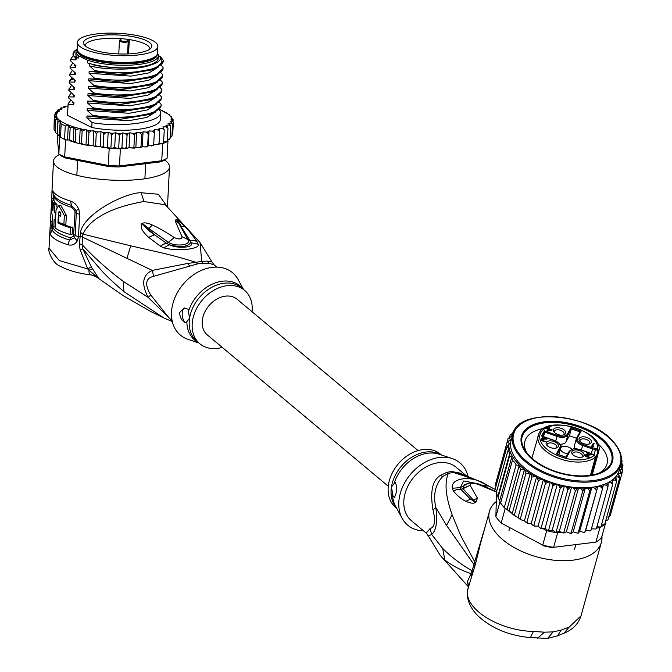<?xml version="1.0" encoding="UTF-8"?>
<svg xmlns="http://www.w3.org/2000/svg" width="672" height="672" viewBox="0 0 672 672"><rect width="100%" height="100%" fill="white"/><g stroke="black" fill="none" stroke-linecap="round" stroke-linejoin="round"><path stroke-width="1.01" d="M96.625 33.928A40.261 11.13 2.9 0 0 77.465 42.353A40.261 11.13 2.9 0 0 135.652 55.238A40.261 11.13 2.9 0 0 138.718 54.911A40.261 11.13 2.9 0 0 157.886 46.486A40.261 11.13 2.9 0 0 99.691 33.6A40.261 11.13 2.9 0 0 96.625 33.928M157.886 46.486L157.542 53.172A40.261 11.13 -177.1 0 1 138.373 61.597A40.261 11.13 -177.1 0 1 135.307 61.925A40.261 11.13 -177.1 0 1 77.12 49.039L77.465 42.353M125.622 35.591A34.213 9.458 2.9 0 0 122.69 35.297A34.213 9.458 2.9 0 0 83.899 44.251A34.213 9.458 2.9 0 0 109.729 53.248A34.213 9.458 2.9 0 0 112.652 53.542A34.213 9.458 2.9 0 0 151.284 47.72A34.213 9.458 2.9 0 0 125.622 35.591M127.495 40.681L128.57 39.48A32.424 8.963 2.9 0 0 125.051 39.026A32.424 8.963 2.9 0 0 122.279 38.741A32.424 8.963 2.9 0 0 121.43 38.674L120.355 39.866A3.679 1.016 2.9 0 0 122.917 41.202A3.679 1.016 2.9 0 0 127.411 40.757A3.679 1.016 2.9 0 0 127.495 40.681A0.773 0.731 42.2 0 1 128.209 41.504L127.571 53.945M128.57 53.903L129.268 40.337L128.57 39.48A32.424 8.963 -177.1 0 1 149.898 49.056A32.424 8.963 -177.1 0 1 149.898 49.098M85.134 45.763A32.424 8.963 -177.1 0 1 85.142 45.73A32.424 8.963 -177.1 0 1 121.43 38.674L120.616 39.354M172.309 321.569L163.825 317.932L123.808 291.556C114.181 283.273 106.915 276.461 102.018 271.11L82.874 249.018L82.118 244.65L82.396 237.073L152.317 270.421C142.481 274.89 141.086 283.878 148.142 297.394L172.15 320.855M172.091 320.578L169.403 318.335L150.746 295L148.142 297.394L123.505 281.526C108.209 270.186 94.416 257.897 82.118 244.65L79.514 243.928L80.002 249.295L87.662 268.96L59.304 260.576L49.039 248.245L49.997 229.454L51.803 226.867L52.366 215.578M166.883 206.254L158.365 194.25L141.162 192.738C125.429 192.461 83.992 213.486 80.464 232.369L79.514 243.928M164.581 160.079A58.069 16.044 -177.1 0 1 169.504 167.017A58.069 16.044 -177.1 0 1 141.859 179.172A58.069 16.044 -177.1 0 1 82.832 176.652A58.069 16.044 -177.1 0 1 53.516 161.062A58.069 16.044 -177.1 0 1 59.413 154.51M53.122 200.794L53.206 199.172A7.745 2.142 -177.1 0 1 51.794 197.837L51.996 190.688L52.55 190.478A58.069 16.044 2.9 0 0 70.568 201.104C74.332 202.457 77.095 205.246 78.884 209.462L79.666 214.284L78.515 236.594L77.263 240.971C75.012 244.432 72.03 245.717 68.326 244.835A58.069 16.044 -177.1 0 1 50.308 234.2L49.997 229.53M80.002 249.295L82.874 249.018L91.291 266.818L98.7 278.334L96.34 276.721M90.964 274.646C89.695 275.36 89.015 273.857 88.931 270.161L87.662 268.96L91.291 266.818M95.5 276.31L122.993 295.495L151.066 311.69L163.842 317.94M143.934 201.541L165.32 204.767L200.004 242.474L201.743 261.643A35.146 26.41 129.9 0 0 196.006 262.349L188.084 263.374L152.317 270.421L153.636 276.326L197.526 263.903A15.49 7.316 77.5 0 1 196.006 262.349C167.765 253.428 153.443 251.32 130.746 245.792L83 234.167C91.728 214.46 121.892 205.279 143.934 201.541L141.162 192.738M200.004 242.474L211.974 261.962L206.867 261.064L201.743 261.643A15.49 8.543 88.8 0 0 203.213 263.206L209.286 263.348L214.108 264.869L216.796 267.12M150.746 295C144.53 284.407 145.488 278.183 153.636 276.326M79.8 236.342L82.396 237.073L83 234.167L80.464 232.369M196.997 241.71A11.617 9.282 145.2 0 0 189.958 240.601L182.02 236.636L175.123 220.844L176.274 219.215L177.097 219.626C178.844 220.584 181.566 223.02 185.27 226.943C189.21 231.059 193.108 235.964 196.963 241.651L198.206 244.247C200.802 248.674 179.147 251.857 163.792 247.876L160.423 246.221L148.562 237.317C144.614 233.537 142.313 230.656 141.658 228.69L141.599 223.885L142.153 223.44C144.178 222.356 147.563 222.877 152.317 225.002C157.777 227.38 165.102 231.563 174.292 237.569L168.437 242.357C174.888 246.826 191.503 245.398 188.084 239.904L176.938 220.03L189.932 240.534L182.02 236.636C181.776 239.35 179.206 239.66 174.292 237.569L166.841 243.491L169.235 244.742C180.659 247.64 187.757 246.943 190.529 242.634C195.838 247.372 177.912 249.144 169.235 244.742L163.792 247.876M243.541 289.489L238.182 279.628A40.648 30.542 129.9 0 0 201.6 270.287A40.648 30.542 129.9 0 0 171.914 308.188A40.648 30.542 129.9 0 0 188.185 339.419L198.836 342.947M244.541 290.321L241.584 287.851A34.843 26.183 129.9 0 0 210.79 287.885A34.843 26.183 129.9 0 0 189.58 318.217L188.009 309.154L184.078 307.919L179.71 312.497C179.735 317.47 181.793 320.93 185.884 322.879L189.58 318.217A34.843 26.183 129.9 0 0 189.512 318.671A34.843 26.183 129.9 0 0 196.888 341.309L199.836 343.778A34.843 26.183 -50.1 0 1 192.536 320.695A34.843 26.183 -50.1 0 1 213.746 290.354A34.843 26.183 -50.1 0 1 244.541 290.321A34.843 26.183 -50.1 0 1 252.059 311.749M185.884 322.879A7.745 3.982 83 0 1 182.347 312.169A7.745 3.982 83 0 1 184.834 307.885M222.256 347.39A34.843 26.183 -50.1 0 1 199.836 343.778M196.963 241.651A11.617 9.282 145.2 0 0 189.932 240.534L190.529 242.634L198.206 244.247M160.516 246.28A11.617 7.216 -54.7 0 1 166.841 243.491L154.526 234.805C149.478 231.37 145.614 227.867 142.934 224.305L168.361 242.306L166.748 243.432A11.617 7.216 -54.7 0 0 160.423 246.221M148.562 237.317L154.526 234.805L142.934 224.305L141.599 223.885M142.153 223.44L148.974 228.488L152.317 225.002M175.123 220.844L178.483 223.045L176.274 219.215M177.097 219.626L181.171 226.136L185.27 226.943M49.039 248.245C47.384 249.035 52.021 263.542 60.631 266.398C68.048 270.396 77.935 273.218 90.3 274.89C90.72 274.571 93.089 275.386 97.39 277.343L88.931 270.161L92.618 268.834M122.993 295.495L123.497 295.823M95.483 276.31L123.245 295.672L151.116 311.707M50.308 234.2L52.072 229.765L51.803 226.867L52.693 225.481L52.954 227.539A55.751 15.406 2.9 0 0 70.249 237.745L73.483 236.25L74.5 237.77L69.611 240.106A56.524 15.624 -177.1 0 1 52.072 229.757M53.861 200.71L53.206 199.172C53.256 195.569 53.474 194.158 53.861 194.956M52.55 190.478L53.138 193.687L54.592 196.216A56.524 15.624 2.9 0 0 71.4 205.304L75.919 210.218L76.306 212.965L75.163 235.276L74.5 237.77L77.263 240.971M53.911 199.786L54.306 195.812M70.568 201.104L71.812 207.404L74.794 210.68L75.037 212.402L73.483 236.25M51.904 200.945L54.096 200.676A55.751 15.406 2.9 0 0 54.902 202.289L52.794 202.549A58.069 16.044 -177.1 0 1 51.904 200.945L51.618 206.522C51.316 210.983 51.677 214.175 52.685 216.09L52.206 225.532A58.069 16.044 2.9 0 0 53.785 227.044L54.188 219.24A58.069 16.044 2.9 0 0 55.028 219.895L55.373 213.2A58.069 16.044 -177.1 0 1 54.533 212.554L54.928 204.75A58.069 16.044 -177.1 0 1 53.348 203.23L52.945 211.033L52.508 208.118L53.096 208.051M54.86 203.045L54.902 202.289M53.348 203.23L55.423 202.978A55.751 15.406 2.9 0 0 56.952 204.498L54.928 204.75M56.818 207.102L56.952 204.498M63.882 224.465L65.873 224.213L66.335 215.3L60.707 205.162L58.724 205.405L56.053 209.975L55.07 228.018A58.069 16.044 2.9 0 0 70.073 234.469L72.139 234.217L72.484 227.531L70.417 227.783A58.069 16.044 -177.1 0 1 57.977 222.902L58.523 212.486L59.371 211.176L60.892 214.082L60.774 216.308A58.069 16.044 -177.1 0 1 58.943 215.401L58.598 222.096A58.069 16.044 2.9 0 0 63.882 224.465L64.336 215.544L58.724 205.405M60.522 212.15L60.472 212.621L58.489 212.864M60.337 215.233L60.472 212.621M61.858 223.633A55.751 15.406 2.9 0 0 72.484 227.531M55.129 226.876L53.785 227.044M52.794 202.549L52.508 208.118M55.877 212.386L54.533 212.554M55.835 213.142L55.373 213.2M55.499 219.836L55.028 219.895M60.833 215.174L58.943 215.401M59.766 222.684L57.977 222.902M70.417 227.783L70.073 234.469M158.962 144.094L162.632 143.64L161.759 160.734A59.623 16.472 -177.1 0 0 167.076 158.264L165.446 159.592A58.069 16.044 -177.1 0 1 160.583 161.851L118.885 166.967A58.069 16.044 -177.1 0 1 108.679 166.564L65.654 158.063A58.069 16.044 -177.1 0 1 60.312 155.4L58.85 153.947L57.498 140.146L57.775 134.744M109.192 148.378A59.623 16.472 2.9 0 0 110.888 148.487L107.402 147.176L105.084 147.571L109.192 148.378L108.318 165.472L64.688 156.862L65.654 158.063M75.214 141.515L73.172 141.901L69.552 139.759L67.024 140.053L64.571 139.339A59.623 16.472 2.9 0 0 65.57 139.768L64.688 156.862A59.623 16.472 -177.1 0 1 58.85 153.947L59.724 136.853A59.623 16.472 2.9 0 0 60.497 137.306L61.186 123.934L65.26 125.958L68.292 125.53L70.165 127.873L73.937 127.058L75.818 129.62L80.203 128.528L79.447 143.396L77.171 143.094L75.214 141.515L75.818 129.62M162.632 143.64A59.623 16.472 2.9 0 0 163.556 143.287A59.623 16.472 2.9 0 0 167.269 141.574A59.623 16.472 2.9 0 0 167.958 141.17L167.832 139.868L169.68 139.146M167.076 158.264L167.958 141.17M160.583 161.851L161.759 160.734L119.482 165.917A59.623 16.472 -177.1 0 1 108.318 165.472L108.679 166.564M118.885 166.967L119.482 165.917L120.355 148.831L124.345 148.336L121.934 147.756L118.675 148.798A59.623 16.472 2.9 0 0 120.355 148.831M119.364 135.416L117.869 133.468L115.441 132.737L114.677 147.605L110.888 148.487A59.623 16.472 2.9 0 0 118.675 148.798L119.364 135.416L120.716 133.526L122.69 132.896L121.934 147.756M60.497 137.306L64.571 139.339A59.623 16.472 -177.1 0 1 60.497 137.306L59.724 136.853M67.99 106.058L64.621 106.243L63.815 106.562L64.974 107.579L60.32 108.259M63.462 107.638L64.1 106.663A58.069 16.044 2.9 0 1 65.621 106.058M59.741 109.452L60.656 108.368L61.933 109.267L57.414 110.208M60.682 108.016L60.152 108.31L60.656 108.368A58.069 16.044 2.9 0 1 61.849 107.705M56.952 111.46L58.12 110.233L59.774 111.09L57.019 111.451L55.154 113.173L55.364 112.501M57.582 110.057L58.12 110.233A58.069 16.044 2.9 0 1 58.96 109.511M55.121 113.879L55.154 113.173L56.482 112.308L57.8 112.963L56.07 113.392L54.365 115.156M54.004 128.243L54.348 115.282L55.927 114.542L56.784 114.962L54.558 117.449L56.843 117.062L55.784 119.633L57.968 119.246L57.212 134.022L55.776 132.838L55.18 131.527L55.961 132.056M55.818 131.788L54.02 129.856M54.004 129.805L54.558 117.449M55.18 131.527L55.784 119.633M57.968 119.246L58.01 121.808L60.127 121.632L59.388 135.929L57.212 134.022L58.01 121.808M60.127 121.632L61.186 123.934M59.69 136.525L59.388 135.929M64.571 139.339L65.26 125.958M122.69 132.896L125.387 133.543L127.05 135.45L128.176 133.501L129.797 132.787L132.712 133.342L134.518 135.181L135.391 133.19L136.626 132.409L139.717 132.863L141.632 134.644L143.069 131.771L146.278 132.124L148.268 133.829L149.016 130.889L152.284 131.124L154.316 132.754L154.358 129.772L157.634 129.881L159.676 131.443L159.012 128.444L162.238 128.436L164.245 129.914L162.893 126.916L166.018 126.79L167.958 128.192L167.21 126.126L165.934 125.227L168.899 124.984L170.738 126.311L169.747 124.27L168.084 123.404L170.848 123.043L172.553 124.295L171.377 122.186L170.058 121.531L171.797 121.103L173.359 122.186L171.083 119.532L171.856 119.171L173.149 120.019L171.133 117.306A58.069 16.044 2.9 0 0 159.256 109.368M173.074 119.507L173.09 121.111M171.679 117.02L169.705 115.66M80.203 128.528L82.127 131.191L84.932 129.788L86.78 129.847L88.973 132.544L91.224 130.956L93.836 130.838L95.197 131.569L96.247 133.661L98.154 131.964L100.985 131.636L102.757 132.485L103.824 134.518L105.571 132.754L108.167 132.317L110.284 133.106L111.577 135.106L113.14 133.274L115.441 132.737M147.84 146.639L147.655 145.723L145.513 146.983L147.756 146.74L148.252 145.757L153.628 145.656L153.703 144.648L157.752 144.648L158.827 144.337L159.062 143.338L157.752 144.648M145.513 146.983L142.304 146.639L143.069 131.771M141.481 147.479L141.019 146.53L138.953 147.731L141.313 147.571L142.304 146.639M138.953 147.731L135.862 147.269L134.392 148.142L129.032 147.647L127.117 148.436L124.345 148.336M105.084 147.571L102.32 147.445L100.22 146.496L96.869 146.824L93.072 145.698L89.813 145.782L83.294 144.547L81.514 143.077L79.447 143.396M158.869 109.746L160.692 111.695L160.331 119.633A46.46 12.835 -177.1 0 1 91.778 127.487L67.553 115.416A46.46 12.835 -177.1 0 1 67.536 114.862L68.099 103.816L70.854 100.136M83.294 144.547L79.993 143.716M81.514 143.077L82.127 131.191M77.171 143.094L73.172 141.901L73.937 127.058M69.552 139.759L70.165 127.873M68.292 125.53L67.544 140.011M104.815 147.613L103.219 146.412L101.993 147.344M97.39 146.824L95.642 145.547L94.433 146.429M90.46 145.816L88.368 144.43L86.932 145.194M69.073 140.456L72.013 141.599M103.219 146.412L103.824 134.518M100.985 131.636L100.22 146.496M100.615 146.689L99.868 146.538M65.57 139.768L67.024 140.053M110.888 148.487L111.577 135.106M108.167 132.317L107.402 147.176M118.675 148.798L114.677 147.605M127.411 148.361L126.445 147.336L124.622 148.403M126.445 147.336L127.05 135.45M154.316 144.665L153.703 144.74M128.671 147.806L129.394 147.722M134.627 148.058L133.904 147.076L131.947 148.201M133.904 147.076L134.518 135.181M129.797 132.787L129.032 147.647M154.316 132.754L153.703 144.648L151.519 145.984M147.655 145.723L148.268 133.829M149.016 130.889L148.252 145.757M159.062 143.338L159.676 131.443M159.062 143.304L163.556 143.287L164.245 129.914M163.64 141.716L167.269 141.574L167.958 128.192M167.353 139.91L167.832 139.868M168.983 139.129L170.134 138.197L169.512 139.297M170.134 138.197L170.738 126.311M172.553 124.295L171.94 136.189L170.083 137.903M172.738 134.207L171.982 135.484M172.746 134.081L173.359 122.186M141.019 146.53L141.632 134.644M136.626 132.409L135.862 147.269M95.642 145.547L96.247 133.661M93.836 130.838L93.072 145.698M88.368 144.43L88.973 132.544M86.78 129.847L86.016 144.707M91.778 127.487L92.03 122.581L86.856 117.919L86.957 115.996L92.358 116.096L92.408 115.156L87.142 110.41L87.234 108.553L92.744 108.662L92.795 107.722L87.52 102.976L87.62 101.119L93.122 101.237L93.173 100.288L87.906 95.542L87.998 93.694L93.509 93.803L93.559 92.862L88.284 88.116L88.385 86.26L93.887 86.369L93.937 85.428L88.67 80.682L88.763 78.826L94.273 78.943L94.324 77.994L89.048 73.248L89.141 71.392L94.651 71.509L94.702 70.56L89.435 65.814L89.779 63.991L87.436 62.824L87.57 60.228L78.288 55.6L78.154 58.195L73.534 55.894L76.373 58.296L75.919 59.833L70.409 59.724L73.282 55.465M70.392 59.22L70.409 59.724M70.358 60.665L75.995 65.73L75.533 67.267L70.031 67.15L72.769 62.983M70.014 66.654L70.031 67.15M69.98 68.099L75.608 73.156L75.155 74.693L69.644 74.584L72.383 70.409M69.594 75.524L75.23 80.59L74.777 82.127L69.266 82.018L69.376 80.783L72.005 77.843M69.25 81.514L69.216 82.958L69.376 80.783L73.256 78.952M69.216 82.958L74.852 88.024L74.39 89.561L68.88 89.443L71.618 85.277M68.863 88.948L68.88 89.443M68.838 90.392L74.466 95.458L74.012 96.995L68.502 96.877L71.24 92.711M68.485 96.382L68.502 96.877M68.452 97.826L74.088 102.883L73.626 104.42L68.116 104.311L68.099 103.816M67.553 115.416L68.116 104.311M94.651 71.509L128.066 73.391L155.686 68.401L163.33 61.06M152.124 69.896L122.514 74.693L89.141 71.392M93.887 86.369L127.268 88.259L154.921 83.261L162.565 76.079L162.599 74.542C165.001 85.016 123.623 90.913 93.937 85.428M154.921 83.261L151.208 84.823L121.75 89.552L88.385 86.26M74.878 50.761L73.08 55.054L73.534 55.894M94.273 78.943L127.84 80.816L155.316 75.827L162.943 68.653L162.985 67.108C165.547 77.574 123.589 83.496 94.324 77.994M155.316 75.827L151.603 77.389L122.136 82.127L88.763 78.826M92.114 64.562C98.171 66.217 107.528 67.351 120.204 67.973C130.46 67.998 137.172 67.679 140.347 67.032L151.04 64.865C158.231 62.714 161.389 59.984 160.516 56.683L163.33 60.371A46.46 12.835 -177.1 0 1 163.346 60.925A46.46 12.835 -177.1 0 1 156.223 67.25C144.186 72.87 115.374 74.239 94.702 70.56M160.39 80.018L162.221 81.967L162.187 83.513L154.543 90.695L150.83 92.249M162.221 81.967C164.909 92.383 122.825 98.381 93.559 92.862M93.509 93.803L127.05 95.684L154.543 90.695M160.012 87.452L161.834 89.401L161.801 90.947L154.165 98.12L150.368 99.716L120.926 104.42L87.62 101.119M161.834 89.401C164.203 99.893 122.791 105.773 93.173 100.288M93.122 101.237L126.605 103.118L154.165 98.12M159.625 94.878L161.456 96.835L161.423 98.372L153.779 105.554L149.99 107.15L120.548 111.854L87.234 108.553M161.456 96.835C164.086 107.234 122.296 113.24 92.795 107.722M92.744 108.662L126.21 110.544L153.779 105.554M92.358 116.096L125.933 117.97L153.401 112.988L161.036 105.806L161.078 104.261C163.498 114.778 121.741 120.632 92.408 115.156M160.692 111.695C163.254 122.094 121.741 128.1 92.03 122.581M151.04 64.865C137.466 70.274 107.008 70.426 89.435 65.814M161.213 57.389C162.935 60.942 161.272 64.235 156.223 67.25M158.332 67.124L149.066 72.853L130.964 76.121L89.048 73.248M161.154 65.15L162.985 67.108M157.954 74.558L148.68 80.287L130.586 83.555L88.67 80.682M160.776 72.584L162.599 74.542M75.919 59.833L74.71 56.918M75.533 67.267L74.323 64.352M75.155 74.693L73.945 71.778M157.576 81.984L148.302 87.721L130.2 90.98L88.284 88.116M74.777 82.127L73.66 78.758M78.154 58.195A41.227 11.39 -177.1 0 1 75.886 54.197L76.02 51.593A41.227 11.39 -177.1 0 1 77.112 49.19M77.011 49.308A44.134 12.197 2.9 0 0 75.029 50.635A44.134 12.197 2.9 0 0 73.08 55.054M158.374 55.616L160.516 56.683M157.525 53.315A41.227 11.39 -177.1 0 1 158.374 55.826L158.239 58.422A41.227 11.39 -177.1 0 1 132.216 67.637A41.227 11.39 -177.1 0 1 87.436 62.824M159.247 102.312L161.078 104.261M157.189 89.418L147.916 95.147L129.822 98.414L87.906 95.542M156.811 96.852L147.538 102.581L129.436 105.848L87.52 102.976M156.425 104.286L147.151 110.015L129.058 113.274L87.142 110.41M74.39 89.561L73.181 86.646M74.012 96.995L72.794 94.072M156.047 111.712L146.798 117.432L128.764 120.7L86.856 117.919M73.626 104.42L72.416 101.506M151.091 92.14L121.304 96.986L87.998 93.694M149.948 114.433L120.254 119.28L86.99 116.021L86.898 117.869M78.288 55.6A41.227 11.39 -177.1 0 1 76.02 51.593M158.374 55.826A41.227 11.39 -177.1 0 1 138.743 64.453A41.227 11.39 -177.1 0 1 87.57 60.228M77.272 50.19A40.068 11.071 2.9 0 0 96.928 61.177A40.068 11.071 2.9 0 0 138.197 63.034A40.068 11.071 2.9 0 0 157.265 54.306M154.812 56.918A38.716 10.702 -177.1 0 1 154.123 57.565A38.716 10.702 -177.1 0 1 121.976 63.445A38.716 10.702 -177.1 0 1 84.302 56.633A38.716 10.702 -177.1 0 1 80.06 53.76A38.716 10.702 -177.1 0 1 79.447 53.046M154.048 57.389A37.556 10.374 -177.1 0 1 153.493 58.044M80.648 54.306A37.556 10.374 -177.1 0 1 80.161 53.6L80.178 53.626M388.282 486.226L207.287 334.874A23.226 17.455 -50.1 0 1 202.423 319.477A23.226 17.455 -50.1 0 1 216.56 299.25A23.226 17.455 -50.1 0 1 237.09 299.233L418.085 450.584M590.142 453.314L589.882 453.13A6.191 3.326 -164.5 0 0 592.486 454.49L594.418 455.179L595.484 457.027A31.357 16.85 15.5 0 1 583.262 461.773A31.357 16.85 15.5 0 1 551.015 454.675A31.357 16.85 15.5 0 1 538.171 435.431A31.357 16.85 15.5 0 1 539.02 433.39M576.694 437.934L580.037 431.92L571.326 428.845L567.857 435.078L565.942 442A9.038 4.855 -164.5 0 1 561.758 444.184A9.038 4.855 -164.5 0 1 560.053 444.268M593.998 454.894L595.468 449.576A5.418 2.915 15.5 0 0 592.586 449.005L591.251 453.818M589.05 444.041A5.032 2.705 15.5 0 0 589.722 443.125A5.032 2.705 15.5 0 0 589.151 441.26A5.032 2.705 15.5 0 0 583.985 438.883A5.032 2.705 15.5 0 0 580.02 440.437A5.032 2.705 15.5 0 0 580.121 441.563M579.776 441.193A6.384 3.436 15.5 0 0 589.814 443.78A6.384 3.436 15.5 0 0 590.654 439.858A6.384 3.436 15.5 0 0 582.364 436.842A6.384 3.436 15.5 0 0 579.592 440.95A6.384 3.436 15.5 0 0 579.776 441.193M574.896 449.98A6.384 3.436 -164.5 0 1 582.8 452.39A6.384 3.436 -164.5 0 1 582.523 456.901A6.384 3.436 -164.5 0 1 580.952 457.296A6.384 3.436 -164.5 0 1 572.3 454.07A6.384 3.436 -164.5 0 1 574.896 449.98M546.832 445.234A6.384 3.436 -164.5 0 1 546.647 444.998A6.384 3.436 -164.5 0 1 549.41 440.882A6.384 3.436 -164.5 0 1 557.701 443.898A6.384 3.436 -164.5 0 1 556.87 447.829A6.384 3.436 -164.5 0 1 546.832 445.234M556.534 427.787A6.384 3.436 -164.5 0 1 564.438 430.206A6.384 3.436 -164.5 0 1 564.161 434.708A6.384 3.436 -164.5 0 1 562.59 435.112A6.384 3.436 -164.5 0 1 553.938 431.878A6.384 3.436 -164.5 0 1 556.534 427.787M593.317 443.243L594.132 443.537L592.595 446.3L593.687 446.099L593.368 446.662L591.461 446.586L593.317 443.243L592.973 444.503L593.494 444.688M590.999 454.835L585.766 455.448L586.169 456.187L589.344 457.229L587.026 457.002L584.85 455.641L585.64 454.81L589.907 454.448L586.295 452.752L590.999 454.835M542.606 437.724L545.387 438.278L546.857 439.74L544.236 438.295L542.64 438.245L542.598 438.908L544.244 439.748L542.296 439.74L541.943 440.378L545.731 441.462L544.11 441.739L541.086 440.16L542.531 439.312L541.96 438.001L542.606 437.724L542.354 438.984M547.739 431.122L546.924 430.836L547.991 428.912L546.63 428.434L546.865 428.005L548.226 428.492L548.78 427.493L549.595 427.787L549.041 428.778L552.308 429.937L547.739 431.122M565.925 457.304L566.504 457.506L570.175 450.895A8.266 4.444 -164.5 0 1 580.121 449.677L589.882 453.13M542.296 436.296L554.467 440.605A8.266 4.444 -164.5 0 1 560.011 447.308A0.773 0.647 29.1 0 1 560.566 448.19A9.038 4.855 -164.5 0 0 560.809 447.611L558.886 454.532A9.038 4.855 -164.5 0 1 558.844 454.667M565.942 442L569.411 435.767L571.326 428.845L570.982 427.585L567.311 434.188A0.773 0.647 29.1 0 1 567.857 435.078A9.038 4.855 -164.5 0 1 563.674 437.262A9.038 4.855 -164.5 0 1 556.979 436.414L544.782 432.096L543.53 436.607M569.411 435.767L576.5 438.27M575.165 448.678A9.038 4.855 -164.5 0 1 574.409 445.662L576.324 438.74A9.038 4.855 -164.5 0 1 576.568 438.152A0.773 0.647 -150.9 0 1 576.618 438.035L576.324 438.74A9.038 4.855 -164.5 0 0 582.632 445.486L581.381 449.996M571.872 449.19A6.384 3.436 15.5 0 0 565.849 446.452A6.384 3.436 15.5 0 0 560.734 447.854M560.423 448.972A6.384 3.436 15.5 0 0 561.212 450.761A6.384 3.436 15.5 0 0 567.857 453.785M592.427 449.198L592.771 447.938L583.01 444.486A8.266 4.444 -164.5 0 1 577.466 437.783L581.137 431.18L570.982 427.585M580.037 431.92L581.137 431.18M542.48 436.237L544.782 432.096L544.438 430.844L541.548 436.036M597.332 450.248L597.719 449.257L595.854 448.585L595.468 449.576L597.332 450.248L597.895 451.147L598.895 450.811L597.719 449.257A29.812 16.019 -164.5 0 0 573.754 427.316A29.812 16.019 -164.5 0 0 540.817 432.642A29.812 16.019 -164.5 0 0 557.903 455.708A29.812 16.019 -164.5 0 0 594.418 455.179M557.088 454.171L566.504 457.506M572.83 454.684A5.032 2.705 -164.5 0 1 572.72 453.558A5.032 2.705 -164.5 0 1 575.19 452.012A5.032 2.705 -164.5 0 1 580.364 453.155A5.032 2.705 -164.5 0 1 582.422 456.238A5.032 2.705 -164.5 0 1 581.759 457.153M547.168 445.603A5.032 2.705 -164.5 0 1 547.067 444.478A5.032 2.705 -164.5 0 1 551.04 442.924A5.032 2.705 -164.5 0 1 556.198 445.301A5.032 2.705 -164.5 0 1 556.769 447.166A5.032 2.705 -164.5 0 1 556.097 448.081M554.467 432.491A5.032 2.705 -164.5 0 1 554.358 431.365A5.032 2.705 -164.5 0 1 556.828 429.828A5.032 2.705 -164.5 0 1 562.002 430.962A5.032 2.705 -164.5 0 1 564.06 434.053A5.032 2.705 -164.5 0 1 563.396 434.969M591.755 446.687L592.973 444.503M592.444 446.838L592.595 446.3M585.497 456.296L585.69 455.591M585.69 456.439L585.841 455.902M586.06 456.616L586.169 456.187M588.445 457.304L588.563 456.868M588.958 456.75L588.806 457.296M585.245 454.927L585.001 455.818M585.64 454.81L585.287 456.07M589.772 454.944L589.907 454.448M541.918 438.9L542.212 437.842M545.387 438.278L545.269 438.698M546.353 438.875L546.185 439.496M546.689 439.169L546.554 439.631M542.304 439.169L542.48 438.53M542.783 439.715L542.926 439.194M541.607 440.731L541.783 440.068M541.8 440.874L541.943 440.378M544.538 441.773L544.664 441.336M545.051 441.227L544.9 441.773M541.481 439.446L541.229 440.345M541.867 439.337L541.523 440.588M541.96 438.001L541.783 438.631M547.218 430.937L547.991 428.912M546.865 428.005L546.739 428.476M547.772 429.71L548.226 428.492M547.882 429.752L548.428 428.753L548.999 428.954M548.78 427.493L548.428 428.753M548.915 429.24L549.041 428.778M550.973 430.55L551.116 430.021L548.058 430.55L547.907 431.096M548.058 430.55L548.806 429.206L551.116 430.021M526.798 453.768A47.233 25.376 15.5 0 0 527.596 454.7A47.233 25.376 15.5 0 0 589.403 475.91A47.233 25.376 15.5 0 0 597.769 474.138A47.233 25.376 15.5 0 0 607.194 443.906A47.233 25.376 15.5 0 0 544.597 421.772A47.233 25.376 15.5 0 0 526.798 453.768M543.749 428.492A42.588 22.882 15.5 0 0 524.908 441.252A42.588 22.882 15.5 0 0 526.848 452.928M506.176 509.116L505.184 508.586A59.623 32.038 -164.5 0 1 504.269 507.629L509.149 510.695L513.248 514.685L514.441 514.802L515.5 516.281L518.053 517.465L530.25 473.407L525.949 473.264L524.37 469.736L520.657 469.165L519.07 465.889L516.121 464.839L514.542 462.26L512.425 460.37L511.77 457.061L509.62 455.826L510.023 452.39L507.763 451.298L508.998 447.728A58.069 31.206 -164.5 0 1 508.679 444.52L509.485 443.906L508.721 442.974L507.007 442.579L495.499 484.117M496.482 494.071L495.877 516.65A59.623 32.038 15.5 0 0 498.305 519.884A59.623 32.038 15.5 0 0 499.313 521.06A59.623 32.038 15.5 0 0 501.178 523.06L542.724 545.126A59.623 32.038 15.5 0 0 553.61 547.319L595.896 542.128A59.623 32.038 15.5 0 0 601.482 537.919L605.489 523.438A59.623 32.038 -164.5 0 1 604.758 524.135A59.623 32.038 -164.5 0 1 600.86 527.075A59.623 32.038 -164.5 0 1 599.903 527.654L596.551 528.066M505.184 508.586L501.178 523.06L542.724 545.126L546.731 530.653L542.934 528.637L545.093 528.276L548.377 531.056A59.623 32.038 -164.5 0 1 546.731 530.653M504.269 507.629A59.623 32.038 -164.5 0 1 502.312 505.411A59.623 32.038 -164.5 0 1 500.573 503.16A59.623 32.038 -164.5 0 1 499.884 502.177L504.269 507.629L516.121 464.839M499.313 521.06L500.254 522.127A58.069 31.206 15.5 0 0 501.883 523.891M557.626 532.846A59.623 32.038 -164.5 0 1 555.971 532.585L559.373 531.149L561.481 532.367L557.626 532.846L553.61 547.319L595.896 542.128L599.903 527.654M542.858 545.647A58.069 31.206 15.5 0 0 552.821 547.655M495.877 516.65L499.884 502.177M555.971 532.585A59.623 32.038 -164.5 0 1 548.377 531.056L552.224 529.981L555.971 532.585L567.823 489.787L566.538 487.393L564.421 485.923L562.254 486.536L560.23 488.258L559.146 485.789L557.29 484.226L554.904 484.621L552.712 486.184L551.855 483.664L550.301 482.026L547.73 482.202L545.404 483.596L533.896 525.134L534.5 526.134L538.096 526.084L540.364 528.2L541.204 527.722L541.758 528.646L542.934 528.637M499.901 501.53L499.699 500.64L511.77 457.061M605.548 521.287L605.489 523.438M605.64 520.943L607.958 519.851M607.984 519.826L619.626 477.977L618.005 476.876L615.46 477.086L616.61 481.345L604.758 524.135L601.675 524.126M596.912 526.747L600.86 527.075L612.713 484.285L610.915 482.849L608.135 482.614L607.992 486.746L596.492 528.284L595.728 529.024L596.24 528.805M591.436 528.788L595.728 529.024M561.481 532.367L564.774 532.77L566.404 531.779L570.133 533.291L571.234 532.652L571.906 533.014L573.216 531.846L577.214 533.114L578.701 532.678L579.676 531.359L583.918 532.35L585.068 531.762L585.69 530.317L590.117 530.981L590.881 530.292M607.992 486.746L606.161 485.142L603.338 484.688L602.54 488.687L600.709 486.923L597.887 486.268L585.068 531.762M596.442 490.081L594.653 488.158L591.881 487.301L589.806 490.896L578.298 532.434L578.701 532.678M589.806 490.896L588.092 488.83L585.413 487.796L582.742 491.114L571.234 532.652L571.906 533.014M582.742 491.114L581.137 488.93L578.609 487.729L575.375 490.745L563.867 532.283L564.774 532.77M508.998 447.728L506.89 446.863L495.39 488.393L496.801 491.786M495.474 484.243L495.986 486.234M507.007 442.579L509.023 440.731L510.787 440.101L509.594 438.656L508.108 438.539L496.574 480.253M524.437 520.766L536.634 476.708L535.055 476.389L531.905 477.086L520.397 518.624L521.279 519.884L524.437 520.766L526.042 522.421L526.924 522.085L527.621 523.186L531.216 523.58L533.098 525.571L533.896 525.134M520.397 518.624L519.406 518.792L518.053 517.465M519.07 465.889L507.007 509.46L510.409 512.484M512.425 460.37L500.573 503.16M509.62 455.826L498.12 497.364L499.699 500.64M507.763 451.298L496.264 492.836L497.843 496.373L510.023 452.39M497.843 496.373L498.7 499.061M512.19 513.71L524.37 469.736M525.949 473.264L514.441 514.802M520.657 469.165L509.149 510.695M496.264 492.836L496.902 492.316M496.364 493.735L496.247 493.256M621.541 459.631L622.062 461.068M622.045 461.479L621.407 462L622.045 461.479L621.692 462.756M608.026 517.364L610.201 515.777L621.701 474.239L620.231 473.306L617.862 473.735L619.055 475.415L619.626 477.977M512.299 436.036L511.459 434.843L510.191 434.801L509.527 437.186M510.35 434.473L513.089 433.339M514.206 431.483L513.206 431.441L514.475 430.374M513.206 431.441L512.669 433.373M616.61 481.345L614.888 480.077L612.2 480.06L612.713 484.285M602.54 488.687L591.032 530.225M585.69 530.317L597.887 486.268A56.137 30.164 15.5 0 0 603.338 484.688A56.137 30.164 15.5 0 0 608.135 482.614A56.137 30.164 15.5 0 0 612.2 480.06A56.137 30.164 15.5 0 0 615.46 477.086A56.137 30.164 15.5 0 0 617.862 473.735A56.137 30.164 15.5 0 0 619.357 470.114L620.92 464.453A56.137 30.164 -164.5 0 1 576.635 481.816A56.137 30.164 -164.5 0 1 519.044 455.33A56.137 30.164 -164.5 0 1 518.851 455.095A56.137 30.164 -164.5 0 1 512.728 434.482L511.157 440.152A56.137 30.164 15.5 0 0 517.474 460.992A56.137 30.164 15.5 0 0 550.301 482.026A56.137 30.164 15.5 0 0 557.29 484.226A56.137 30.164 15.5 0 0 564.421 485.923A56.137 30.164 15.5 0 0 571.57 487.099L569.654 487.906L567.823 489.787M573.216 531.846L585.413 487.796A56.137 30.164 15.5 0 0 591.881 487.301L579.676 531.359M566.404 531.779L578.609 487.729A56.137 30.164 15.5 0 0 585.413 487.796M575.375 490.745L573.913 488.452L571.57 487.099A56.137 30.164 15.5 0 0 578.609 487.729M559.373 531.149L571.57 487.099M552.224 529.981L564.421 485.923M545.093 528.276L557.29 484.226M560.23 488.258L548.377 531.056M538.096 526.084L550.301 482.026M552.712 486.184L541.204 527.722M506.89 446.863L508.679 444.52M508.15 438.421L510.283 436.951L512.131 436.615M545.404 483.596L544.614 480.967L543.421 479.522L541.036 479.405L538.423 480.547L526.924 522.085M531.216 523.58L543.421 479.522M538.423 480.547L536.634 476.708M531.905 477.086L530.25 473.407M621.365 462.353L621.508 462.529A58.069 31.206 -164.5 0 1 621.835 465.746L621.02 466.36L622.81 470.198L621.734 474.062M622.961 465.553L621.508 462.529M621.835 465.746L622.927 465.923L622.322 468.082M622.835 470.056L621.482 469.535L619.718 470.165L620.92 471.61L621.701 474.239M591.881 487.301A56.137 30.164 15.5 0 0 597.887 486.268M599.323 473.004A42.588 22.882 15.5 0 0 606.992 463.982A42.588 22.882 15.5 0 0 602.196 448.165A42.588 22.882 15.5 0 0 597.4 443.352M441.504 455.028L440.504 454.196A34.843 26.183 129.9 0 0 409.71 454.222A34.843 26.183 129.9 0 0 388.5 484.562A34.843 26.183 129.9 0 0 395.8 507.654L396.799 508.486M468.644 483.235L460.286 487.645L460.942 489.434L463.025 488.762L475.163 501.992L470.434 499.069L474.995 502.009L474.936 502.807C472.912 503.63 469.888 503.135 465.872 501.312L470.434 499.069L460.942 489.434A11.617 9.92 -44 0 0 453.474 491.114L453.44 491.064A11.617 9.92 -44 0 1 460.908 489.384L470.098 485.251L463 488.72L464.276 485.05C468.871 482.362 474.214 482.194 480.304 484.554L480.337 484.571M496.482 492.047L477.834 484.26C472.819 482.882 470.24 483.218 470.098 485.251L477.439 498.212L473.458 499.993L475.885 502.379L474.936 502.807M477.834 484.26L480.371 484.579L477.834 484.26M453.44 491.064L452.273 488.25L460.286 487.645L463.705 480.95L477.574 483.664M393.019 496.096L391.448 487.032L395.144 482.37C396.598 484.638 396.9 488.317 396.052 493.408L394.464 497.641L393.019 496.096A7.745 3.982 83 0 0 394.85 497.414M453.474 491.114C457.464 495.911 461.597 499.313 465.872 501.312M477.439 498.212L475.885 502.379M489.989 486.671A11.617 7.812 117.5 0 0 489.821 486.587L489.821 486.587A11.617 7.812 117.5 0 0 484.789 486.41M489.779 486.562A11.617 7.812 117.5 0 0 489.737 486.536L489.737 486.536A11.617 7.812 117.5 0 0 484.697 486.368M452.273 488.25C450.66 477.431 472.214 474.953 486.637 484.94L495.533 489.619M489.905 486.629L486.637 484.94L481.572 485.638M476.498 480.035L486.587 484.924M423.545 530.855A40.648 30.542 -50.1 0 1 402.158 518.347A40.648 30.542 -50.1 0 1 399.227 498.28A40.648 30.542 -50.1 0 1 452.155 458.564A40.648 30.542 -50.1 0 1 468.031 476.406M464.167 474.97L460.118 473.105L452.483 471.652A15.49 8.543 -91.2 0 0 454.087 472.668L476.498 480.043M557.5 635.88L563.951 633.217L569.226 627.068L561.103 630.118L557.5 635.872L547.621 638.4L530.426 637.594C508.788 635.578 491.182 628.219 477.607 615.51C468.905 606.379 465.763 597.257 468.174 588.151L475.776 562.943L474.692 561.7L474.037 564.572L446.552 525.437L435.826 507.503L432.978 509.922C429.971 491.778 432.382 480.32 440.202 475.549L446.796 472.349A15.49 7.316 -102.5 0 0 448.35 473.365A35.146 26.41 -50.1 0 1 454.087 472.668L461.622 474.104L476.515 480.043M432.978 509.922C435.784 520.934 434.818 527.159 430.088 528.595L431.651 534.467C436.254 530.653 437.648 521.665 435.826 507.503C432.986 494.726 435.322 484.361 442.84 476.414L448.35 473.365C444.352 482.656 445.612 496.457 452.13 514.752L460.446 535.072L474.692 561.7L485.327 526.235M475.776 562.943L479.959 545.622M561.103 630.118L553.081 631.907L544.421 632.167L533.383 631.47C496.44 630.512 460.572 606.211 468.418 587.362L467.494 581.406L471.055 573.628C460.782 570.184 452.046 565.656 444.872 560.045L440.143 555.257M537.44 638.333L544.421 632.167M473.054 573.014L472.273 570.914C460.74 564.236 450.878 556.744 442.68 548.419L431.651 534.467L428.366 536.012L440.328 555.5L468.518 586.916M474.827 566.672L474.037 564.572L471.055 573.628L471.828 576.962M530.426 637.594L533.383 631.47M601.927 536.306A58.069 31.206 -164.5 0 1 601.373 542.38A58.069 31.206 -164.5 0 1 572.947 560.162A58.069 31.206 -164.5 0 1 513.223 547.016A58.069 31.206 -164.5 0 1 489.443 511.384A58.069 31.206 -164.5 0 1 496.28 501.522M466.259 475.726L456.179 467.3A34.843 26.183 129.9 0 0 425.384 467.334A34.843 26.183 129.9 0 0 404.174 497.675A34.843 26.183 129.9 0 0 411.474 520.766L426.233 533.106L430.088 528.595M563.951 633.217C572.704 629.672 578.39 623.885 581.02 615.854L569.226 627.068M468.661 585.749L467.494 581.406M467.351 582.196L468.661 585.85M527.839 454.969A46.46 24.965 15.5 0 1 527.285 454.322L527.461 453.692A46.46 24.965 -164.5 0 1 522.228 436.439A46.46 24.965 -164.5 0 1 558.877 422.066A46.46 24.965 -164.5 0 1 606.539 443.99L606.362 444.62A46.46 24.965 15.5 0 0 558.701 422.696A46.46 24.965 15.5 0 0 522.052 437.069A46.46 24.965 15.5 0 0 527.285 454.322L527.461 453.692A46.46 24.965 -164.5 0 0 575.114 475.608A46.46 24.965 -164.5 0 0 611.772 461.236L611.596 461.866A46.46 24.965 15.5 0 0 606.362 444.62L606.539 443.99A46.46 24.965 -164.5 0 1 611.772 461.236M597.425 474.247A46.46 24.965 15.5 0 0 611.596 461.866M120.355 39.866A0.773 0.731 -137.3 0 0 119.566 40.522A4.452 1.226 2.9 0 0 119.44 40.79A4.452 1.226 2.9 0 0 123.144 42.193A4.452 1.226 2.9 0 0 128.108 41.605L128.108 41.605A4.452 1.226 2.9 0 0 128.209 41.504L129.268 40.337M120.8 38.917L119.44 40.79L118.768 53.928M123.505 281.526L123.808 291.556M189.37 265.793L188.084 263.374M127 258.098L130.746 245.792M209.286 263.348L206.867 261.064M203.213 263.206A34.843 26.183 129.9 0 0 197.526 263.903M198.265 342.468A35.305 26.527 -50.1 0 1 186.883 321.754M188.471 311.506A35.305 26.527 -50.1 0 1 213.604 283.542A35.305 26.527 -50.1 0 1 242.97 289.01M50.677 220.105A7.745 2.142 2.9 0 0 50.644 220.282L50.644 220.282A7.745 2.142 2.9 0 0 52.055 221.609A3.872 1.067 2.9 0 1 52.391 221.794M49.997 229.446L51.794 197.837A7.745 2.142 -177.1 0 1 51.828 197.669M78.884 209.462L74.794 210.68M79.666 214.284A7.745 2.142 -177.1 0 1 76.306 212.965A3.872 1.067 2.9 0 0 75.037 212.402M78.515 236.594A7.745 2.142 -177.1 0 1 75.163 235.276A3.872 1.067 -177.1 0 0 73.886 234.704M68.326 244.835A7.745 4.998 -73 0 1 69.611 240.106A3.872 2.495 107 0 0 70.241 237.905L70.249 237.745M52.072 229.765L52.954 227.539M71.812 207.404A55.751 15.406 -177.1 0 1 54.516 197.198M66.335 215.3L64.336 215.544M57.019 111.451A58.069 16.044 2.9 0 0 56.482 112.308M56.07 113.392A58.069 16.044 2.9 0 0 55.927 114.542M56.003 115.324A58.069 16.044 2.9 0 0 56.582 116.928M146.278 132.124A58.069 16.044 2.9 0 0 148.604 131.771M152.284 131.124A58.069 16.044 2.9 0 0 154.384 130.679M157.634 129.881A58.069 16.044 2.9 0 0 159.457 129.36M162.238 128.436A58.069 16.044 2.9 0 0 163.758 127.831M166.018 126.79A58.069 16.044 2.9 0 0 167.21 126.126M168.899 124.984A58.069 16.044 2.9 0 0 169.747 124.27M170.848 123.043A58.069 16.044 2.9 0 0 171.377 122.186M171.797 121.103A58.069 16.044 2.9 0 0 171.931 119.952M171.856 119.171A58.069 16.044 2.9 0 0 171.284 117.566M139.717 132.863A58.069 16.044 2.9 0 0 142.246 132.611M132.712 133.342A58.069 16.044 2.9 0 0 135.391 133.19M125.387 133.543A58.069 16.044 2.9 0 0 128.176 133.501M117.869 133.468A58.069 16.044 2.9 0 0 120.716 133.526M110.284 133.106A58.069 16.044 2.9 0 0 113.14 133.274M102.757 132.485A58.069 16.044 2.9 0 0 105.571 132.754M95.197 131.569A58.069 16.044 2.9 0 0 98.154 131.964M87.696 130.334A58.069 16.044 2.9 0 0 91.224 130.956M80.758 128.856A58.069 16.044 2.9 0 0 84.932 129.788M56.725 117.188A58.069 16.044 2.9 0 0 79.019 128.419M590.428 475.272L595.484 457.027M592.208 474.978L598.844 451.013L592.217 474.978M567.311 434.188A8.266 4.444 -164.5 0 1 557.357 435.414L555.71 440.966M560.011 447.308L556.34 453.911M557.357 435.414L544.438 430.844M592.771 447.938A6.191 3.326 -164.5 0 1 595.854 448.585M570.175 450.895A0.773 0.647 -150.9 0 0 569.276 451.273L565.984 457.187M558.776 454.642L560.566 448.19L557.273 454.112M554.467 440.605L554.551 440.504C559.969 443.285 562.052 445.654 560.809 447.611M592.586 449.005L582.632 445.486L583.01 444.486M577.466 437.783A0.773 0.647 -150.9 0 0 576.618 438.035L580.087 431.794M591.251 475.146L597.895 451.147M614.116 443.058A55.364 29.744 -164.5 0 1 614.309 443.293A55.364 29.744 -164.5 0 1 593.082 480.589A55.364 29.744 -164.5 0 1 519.876 454.616A55.364 29.744 -164.5 0 1 519.691 454.39A55.364 29.744 -164.5 0 1 540.91 417.085A55.364 29.744 -164.5 0 1 614.116 443.058M529.78 473.239A58.069 31.206 -164.5 0 1 515.962 461.353A58.069 31.206 -164.5 0 1 509.107 448.258M511.459 434.843A58.069 31.206 -164.5 0 1 512.501 433.381M619.055 475.415A58.069 31.206 -164.5 0 1 618.005 476.876M616.308 478.775A58.069 31.206 -164.5 0 1 614.888 480.077M612.688 481.732A58.069 31.206 -164.5 0 1 610.915 482.849M608.252 484.235A58.069 31.206 -164.5 0 1 606.161 485.142M603.086 486.234A58.069 31.206 -164.5 0 1 600.709 486.923M597.265 487.704A58.069 31.206 -164.5 0 1 594.653 488.158M590.906 488.62A58.069 31.206 -164.5 0 1 588.092 488.83M584.102 488.956A58.069 31.206 -164.5 0 1 581.137 488.93M576.979 488.72A58.069 31.206 -164.5 0 1 573.913 488.452M569.654 487.906A58.069 31.206 -164.5 0 1 566.538 487.393M562.254 486.536A58.069 31.206 -164.5 0 1 559.146 485.789M554.904 484.621A58.069 31.206 -164.5 0 1 551.855 483.664M508.721 442.974A58.069 31.206 -164.5 0 1 509.023 440.731M509.594 438.656A58.069 31.206 -164.5 0 1 510.283 436.951M547.73 482.202A58.069 31.206 -164.5 0 1 544.614 480.967M541.036 479.405A58.069 31.206 -164.5 0 1 537.407 477.641M535.055 476.389A58.069 31.206 -164.5 0 1 530.485 473.693M621.793 467.292A58.069 31.206 -164.5 0 1 621.482 469.535M620.92 471.61A58.069 31.206 -164.5 0 1 620.231 473.306M396.455 507.856A34.843 26.183 -50.1 0 1 391.448 487.032A34.843 26.183 -50.1 0 1 391.524 486.587A34.843 26.183 -50.1 0 1 411.104 457.649A34.843 26.183 -50.1 0 1 440.824 454.801M392.557 493.744A35.305 26.527 129.9 0 0 395.506 506.1L402.158 518.347M452.155 458.564L438.925 454.18A35.305 26.527 129.9 0 0 394.145 483.496M446.796 472.349A34.843 26.183 -50.1 0 1 452.483 471.652M440.202 475.549L442.84 476.414M446.552 525.437L452.13 514.752M547.621 638.4L553.081 631.907M460.118 473.105L461.622 474.104M442.68 548.419L444.872 560.045M76.835 175.274L77.599 160.423M144.883 178.769L145.656 163.682M51.996 190.688L53.516 161.062M167.462 206.808L169.504 167.017M214.108 264.869L211.974 261.962M151.091 311.699L152.2 312.27M159.356 109.267L169.806 115.021M171.797 117.113L171.318 116.525M69.628 74.088L69.577 75.029M155.686 68.401L152.099 69.905M153.401 112.988L149.688 114.542M57.288 134.341L59.69 136.13M55.776 132.838L55.306 132.25M598.895 450.811C603.691 431.021 547.277 414.397 539.12 433.146L531.863 458.22M508.889 530.998L509.712 528.041M574.56 549.184L575.761 544.841M590.092 453.079L594.502 455.078L595.56 456.901L590.47 475.264M565.967 457.187L569.318 451.156L573.72 448.762L580.205 449.576L590.075 453.062M542.027 436.078L554.551 440.504M556.819 453.953L566.194 457.262M620.92 464.453C622.667 457.766 620.6 450.761 614.729 443.428L614.536 443.192C592.427 413.246 517.264 406.728 512.728 434.482M590.117 530.981L590.848 530.771M583.918 532.35L584.842 532.19M578.315 533.039L577.214 533.114M571.376 533.308L570.133 533.291M564.127 532.988L562.783 532.871M541.758 528.646L540.364 528.2M534.5 526.134L533.098 525.571M527.621 523.186L526.042 522.421M521.279 519.884L519.406 518.792M515.5 516.281L513.248 514.685M622.104 461.093L621.944 460.58M496.549 491.753L480.371 484.579M426.233 533.106L428.366 536.012M479.942 545.656L489.443 511.384M581.02 615.854L601.373 542.38M468.544 586.891L468.628 585.371M522.228 436.439L522.052 437.069"/></g></svg>
